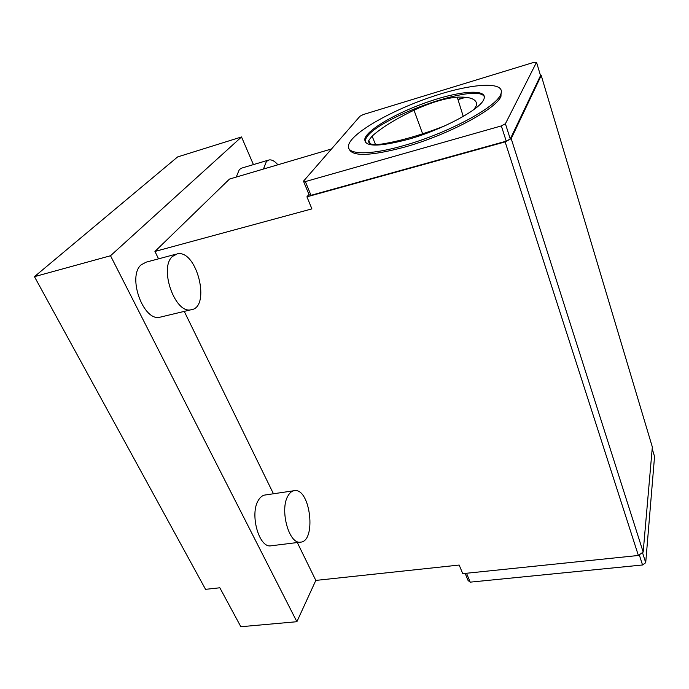 <?xml version="1.0" encoding="UTF-8"?>
<svg xmlns="http://www.w3.org/2000/svg" width="689" height="689" viewBox="0 0 689 689"><rect width="100%" height="100%" fill="white"/><g stroke="black" fill="none" stroke-linecap="round" stroke-linejoin="round"><path stroke-width="1.03" d="M349.073 148.841C351.958 156.756 370.544 156.153 404.839 147.033C446.946 135.302 494.754 109.964 500.739 96.916L501.411 90.827M536.533 62.268L533.984 62.32L363.387 114.503L360.011 116.208L303.487 181.181L305.348 181.586L501.334 125.915L505.407 123.744L536.533 62.268L540.529 75.609L510.273 138.997L506.243 141.167L310.997 195.314L309.128 194.858L303.487 181.181M638.384 555.472L505.14 141.9L511.195 138.635L541.227 75.48L652.337 447.023L643.173 552.044L638.384 555.472L462.732 573.644L459.175 565.049L315.82 580.414L296.881 621.711L240.849 626.732L219.834 587.786L205.546 589.336L34.45 276.659L110.516 255.748L241.52 136.956L177.598 156.937L34.45 276.659M473.946 109.508L476.667 105.236C477.021 99.268 470.544 96.581 457.238 97.166C444.939 98.243 430.53 102.583 414.011 110.197C395.408 119.137 381.448 127.775 372.112 136.112L368.813 140.358C367.676 144.259 372.396 145.431 382.972 143.872C400.929 140.84 421.367 134.906 444.276 126.078M404.262 145.439C367.34 156.179 344.164 154.637 348.918 144.061C353.87 131.47 393.23 109.568 432.916 96.4C472.637 83.042 506.828 80.88 500.662 94.514C496.114 107.269 447.385 133.408 404.262 145.439M652.19 448.66L654.55 456.531L645.714 562.689L642.544 564.98L470.182 582.153L468.098 580.526L465.161 573.394M408.689 139.212C442.39 129.721 480.25 109.405 483.807 99.388C488.527 88.924 462.31 90.38 431.038 100.852C399.801 111.17 368.848 128.412 364.981 138.213C363.172 147.007 377.744 147.343 408.689 139.212M365.161 142.132L365.54 139.686C370.958 120.274 476.607 81.578 484.384 96.727M263.448 169.046L266.445 161.39L269.003 159.951C271.785 159.478 274.747 161.097 277.891 164.792M268.254 160.175L242.072 167.987L239.402 169.451L236.215 177.082M175.876 254.207L146.232 262.13L141.176 264.809C127.043 276.522 143.381 321.642 159.848 317.233L161.26 316.897M293.79 490.757L265.394 494.96C262.673 495.21 260.339 496.976 258.401 500.248C249.564 513.744 258.831 547.858 270.691 545.852L271.552 545.748M253.414 164.602L241.52 136.956M296.881 621.711L110.516 255.748M315.82 580.414L297.295 542.527M273.447 493.772L184.256 311.394M158.556 258.84L154.939 251.451L229.497 179.062L331.512 148.962M365.282 139.006L364.679 139.178M464.929 97.244L457.918 99.354M154.939 251.451L311.91 208.879L306.924 196.83L505.14 141.9M306.924 196.83L308.939 194.41M643.173 552.044L511.195 138.635M541.227 75.48L540.486 75.48M465.669 97.313L458.004 99.621M287.95 495.934C289.785 492.626 292.015 490.861 294.642 490.628C310.584 488.329 316.596 542.14 300.24 542.165C288.82 544.129 279.553 509.524 287.95 495.934M172.405 256.48L177.271 253.836C197.02 249.332 211.23 307.794 190.974 309.783C175.066 314.063 158.815 268.167 172.405 256.48M305.348 181.586L310.997 195.314M501.334 125.915L506.243 141.167M505.407 123.744L510.273 138.997M645.714 562.689L642.475 552.552M642.544 564.98L639.28 554.834M470.182 582.153L466.522 573.257M463.258 116.432L457.238 97.166M422.633 133.812L414.011 110.197M375.514 144.587L372.112 136.112M501.161 96.081L500.662 94.514M365.54 139.686L364.981 138.213M270.691 545.852L300.24 542.165M159.848 317.233L190.974 309.783M370.182 143.717L368.813 140.358"/></g></svg>
